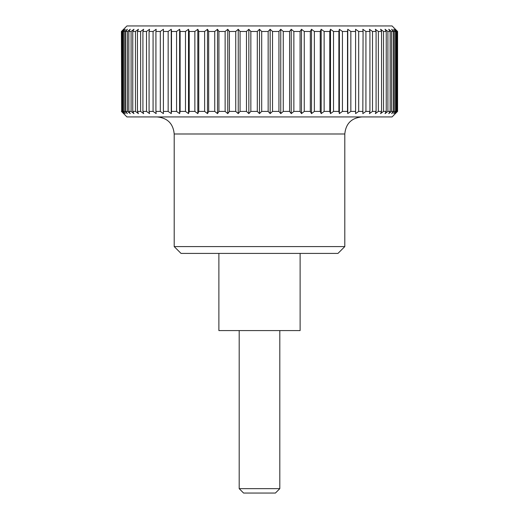 <?xml version="1.0" encoding="UTF-8"?>
<svg xmlns="http://www.w3.org/2000/svg" width="519" height="519" viewBox="0 0 519 519"><rect width="100%" height="100%" fill="white"/><g stroke="black" fill="none" stroke-linecap="round" stroke-linejoin="round"><path stroke-width="0.78" d="M344.798 133.993L174.202 133.993L174.202 246.583L181.027 253.408L337.973 253.408L344.798 246.583L344.798 133.993C345.81 123.632 351.493 117.943 361.853 116.931M300.118 253.408L300.118 330.584L218.882 330.584L218.882 253.408M121.42 111.41L126.928 116.931L392.072 116.931L397.58 111.41L397.58 31.471L392.072 25.95L126.928 25.95L121.42 31.471L121.673 111.41L121.42 31.471M397.327 111.41L394.972 113.616L396.983 111.41L396.983 31.471L394.972 29.265L397.327 31.471L397.58 111.41M396.983 31.471L396.224 31.471L396.224 111.41L396.983 111.41M396.224 111.41L393.713 113.616L395.536 111.41L395.536 31.471L393.713 29.265L396.224 31.471M395.536 31.471L394.278 31.471L394.278 111.41L395.536 111.41M394.278 111.41L391.637 113.616L393.253 111.41L393.253 31.471L391.501 31.471L391.501 111.41L393.253 111.41M391.501 111.41L388.737 113.616L390.145 111.41L390.145 31.471L387.907 31.471L387.907 111.41L390.145 111.41M387.907 111.41L385.046 113.616L386.233 111.41L386.233 31.471L383.528 31.471L383.528 111.41L386.233 111.41M383.528 111.41L380.576 113.616L381.536 111.41L381.536 31.471L378.377 31.471L378.377 111.41L381.536 111.41M378.377 111.41L375.367 113.616L376.087 111.41L376.087 31.471L372.499 31.471L372.499 111.41L376.087 111.41M372.499 111.41L369.437 113.616L369.924 111.41L369.924 31.471L365.921 31.471L365.921 111.41L369.924 111.41M365.921 111.41L362.833 113.616L363.073 31.471L358.687 31.471L358.687 111.41L363.073 111.41M358.687 111.41L355.586 113.616L355.586 31.471L350.844 31.471L350.844 111.41L355.586 111.41M350.844 111.41L347.756 113.616L347.509 111.41L347.509 31.471L342.436 31.471L342.436 111.41L347.509 111.41M342.436 111.41L339.374 113.616L338.888 111.41L338.888 31.471L333.516 31.471L333.516 111.41L338.888 111.41M333.516 111.41L330.499 113.616L329.779 111.41L329.779 31.471L324.141 31.471L324.141 111.41L329.779 111.41M324.141 111.41L321.19 113.616L320.236 111.41L320.236 31.471L314.365 31.471L314.365 111.41L320.236 111.41M314.365 111.41L311.504 113.616L310.317 111.41L310.317 31.471L304.257 31.471L304.257 111.41L310.317 111.41M304.257 111.41L301.494 113.616L300.086 111.41L300.086 31.471L293.864 31.471L293.864 111.41L300.086 111.41M293.864 111.41L291.224 113.616L289.602 111.41L289.602 31.471L283.264 31.471L283.264 111.41L289.602 111.41M283.264 111.41L280.76 113.616L278.937 111.41L278.937 31.471L272.52 31.471L272.52 111.41L278.937 111.41M272.52 111.41L270.159 113.616L268.148 111.41L268.148 31.471L261.693 31.471L261.693 111.41L268.148 111.41M261.693 111.41L259.5 113.616L257.307 111.41L257.307 31.471L250.852 31.471L250.852 111.41L257.307 111.41M250.852 111.41L248.841 113.616L246.48 111.41L246.48 31.471L240.063 31.471L240.063 111.41L246.48 111.41M240.063 111.41L238.24 113.616L235.736 111.41L235.736 31.471L229.398 31.471L229.398 111.41L235.736 111.41M229.398 111.41L227.776 113.616L225.136 111.41L225.136 31.471L218.914 31.471L218.914 111.41L225.136 111.41M218.914 111.41L217.506 113.616L214.743 111.41L214.743 31.471L208.683 31.471L208.683 111.41L214.743 111.41M208.683 111.41L207.496 113.616L204.635 111.41L204.635 31.471L198.764 31.471L198.764 111.41L204.635 111.41M198.764 111.41L197.81 113.616L194.859 111.41L194.859 31.471L189.221 31.471L189.221 111.41L194.859 111.41M189.221 111.41L188.501 113.616L185.484 111.41L185.484 31.471L180.112 31.471L180.112 111.41L185.484 111.41M180.112 111.41L179.626 113.616L176.564 111.41L176.564 31.471L171.491 31.471L171.491 111.41L176.564 111.41M171.491 111.41L171.244 113.616L168.156 111.41L168.156 31.471L163.414 31.471L163.414 111.41L168.156 111.41M160.313 31.471L163.414 29.265L163.414 113.616L160.313 111.41L160.313 31.471L155.927 31.471L155.927 111.41L160.313 111.41M155.927 111.41L156.167 113.616L153.079 111.41L153.079 31.471L149.076 31.471L149.076 111.41L153.079 111.41M149.076 111.41L149.563 113.616L146.501 111.41L146.501 31.471L142.913 31.471L142.913 111.41L146.501 111.41M142.913 111.41L143.633 113.616L140.623 111.41L140.623 31.471L137.464 31.471L137.464 111.41L140.623 111.41M137.464 111.41L138.424 113.616L135.472 111.41L135.472 31.471L132.767 31.471L132.767 111.41L135.472 111.41M132.767 111.41L133.954 113.616L131.093 111.41L131.093 31.471L128.855 31.471L128.855 111.41L131.093 111.41M128.855 111.41L130.263 113.616L127.499 111.41L127.499 31.471L125.747 31.471L125.747 111.41L127.499 111.41M125.747 111.41L127.363 113.616L124.722 111.41L124.722 31.471L123.464 31.471L123.464 111.41L124.722 111.41M123.464 111.41L125.287 113.616L122.776 111.41L122.776 31.471L122.017 31.471L122.017 111.41L122.776 111.41M122.017 111.41L124.028 113.616L121.673 111.41M239.194 330.584L239.194 488.651L243.586 493.05L275.414 493.05L279.806 488.651L279.806 330.584M239.194 488.651L279.806 488.651M121.673 31.471L124.028 29.265L122.017 31.471M122.776 31.471L125.287 29.265L123.464 31.471M124.722 31.471L127.363 29.265L125.747 31.471M127.499 31.471L130.263 29.265L128.855 31.471M131.093 31.471L133.954 29.265L132.767 31.471M135.472 31.471L138.424 29.265L137.464 31.471M140.623 31.471L143.633 29.265L142.913 31.471M146.501 31.471L149.563 29.265L149.076 31.471M153.079 31.471L156.167 29.265L155.927 31.471M168.156 31.471L171.244 29.265L171.491 31.471M176.564 31.471L179.626 29.265L180.112 31.471M185.484 31.471L188.501 29.265L189.221 31.471M194.859 31.471L197.81 29.265L198.764 31.471M204.635 31.471L207.496 29.265L208.683 31.471M214.743 31.471L217.506 29.265L218.914 31.471M225.136 31.471L227.776 29.265L229.398 31.471M235.736 31.471L238.24 29.265L240.063 31.471M246.48 31.471L248.841 29.265L250.852 31.471M257.307 31.471L259.5 29.265L261.693 31.471M268.148 31.471L270.159 29.265L272.52 31.471M278.937 31.471L280.76 29.265L283.264 31.471M289.602 31.471L291.224 29.265L293.864 31.471M300.086 31.471L301.494 29.265L304.257 31.471M310.317 31.471L311.504 29.265L314.365 31.471M320.236 31.471L321.19 29.265L324.141 31.471M329.779 31.471L330.499 29.265L333.516 31.471M338.888 31.471L339.374 29.265L342.436 31.471M347.509 31.471L347.756 29.265L350.844 31.471M355.586 31.471L355.586 29.265L358.687 31.471M363.073 31.471L362.833 29.265L365.921 31.471M369.924 31.471L369.437 29.265L372.499 31.471M376.087 31.471L375.367 29.265L378.377 31.471M381.536 31.471L380.576 29.265L383.528 31.471M386.233 31.471L385.046 29.265L387.907 31.471M390.145 31.471L388.737 29.265L391.501 31.471M393.253 31.471L391.637 29.265L394.278 31.471M347.756 113.616L347.756 29.265M339.374 113.616L339.374 29.265M330.499 113.616L330.499 29.265M321.19 113.616L321.19 29.265M311.504 113.616L311.504 29.265M301.494 113.616L301.494 29.265M291.224 113.616L291.224 29.265M280.76 113.616L280.76 29.265M270.159 113.616L270.159 29.265M259.5 113.616L259.5 29.265M248.841 113.616L248.841 29.265M238.24 113.616L238.24 29.265M227.776 113.616L227.776 29.265M217.506 113.616L217.506 29.265M207.496 113.616L207.496 29.265M197.81 113.616L197.81 29.265M188.501 113.616L188.501 29.265M179.626 113.616L179.626 29.265M171.244 113.616L171.244 29.265M174.202 246.583L344.798 246.583M174.202 133.993C173.19 123.632 167.507 117.943 157.147 116.931"/></g></svg>
